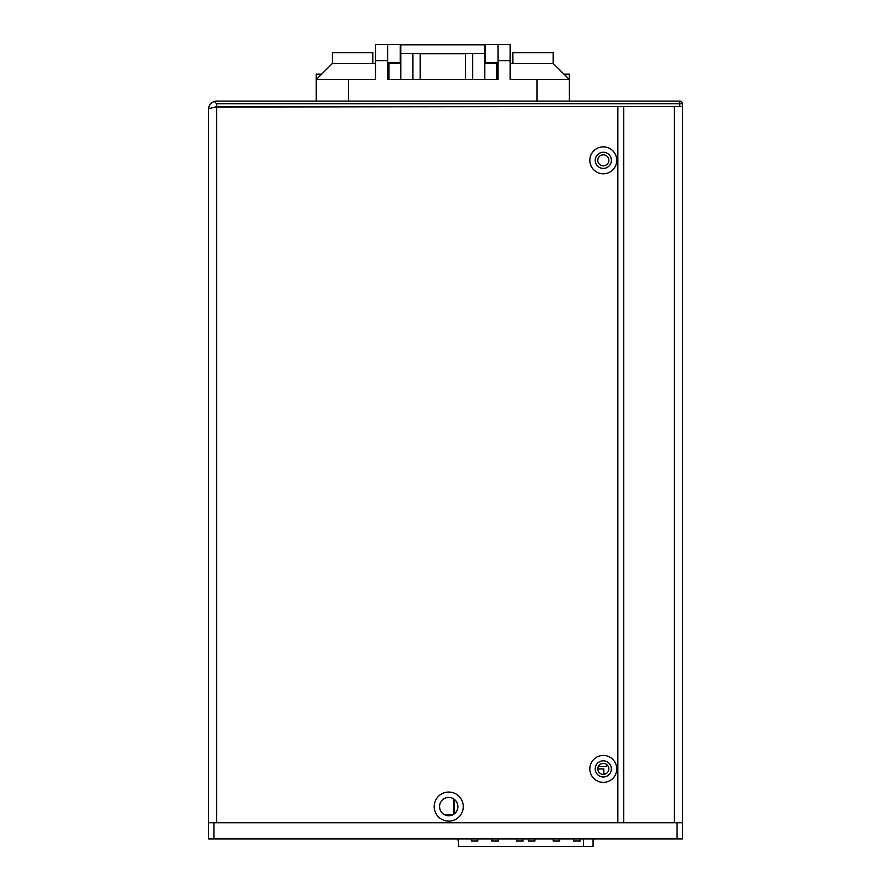 <?xml version="1.0" encoding="UTF-8"?>
<svg xmlns="http://www.w3.org/2000/svg" width="891" height="891" viewBox="0 0 891 891"><rect width="100%" height="100%" fill="white"/><g stroke="black" fill="none" stroke-linecap="round" stroke-linejoin="round"><path stroke-width="1.34" d="M429.339 106.575L397.03 106.575M454.165 799.238A9.155 9.155 0 0 0 453.575 798.826L453.575 814.374A9.155 9.155 0 0 0 454.165 813.962L454.165 799.227M448.73 815.755A9.155 9.155 0 0 0 453.04 814.675L444.431 814.675M214.631 107.366L216.624 106.486L682.461 106.486L682.461 822.749L208.539 822.749L208.539 109.181C209.017 108.457 211.713 107.744 216.624 107.02L617.831 106.486M674.376 822.749L623.756 822.749L623.756 106.486L674.376 106.486L674.376 822.749M608.831 160.335A5.524 5.524 0 0 0 603.307 154.822A5.524 5.524 0 0 0 597.783 160.335A5.524 5.524 0 0 0 603.307 165.86A5.524 5.524 0 0 0 608.831 160.335M608.831 768.9A5.524 5.524 0 0 0 603.307 763.375A5.524 5.524 0 0 0 597.783 768.9A5.524 5.524 0 0 0 603.307 774.424A5.524 5.524 0 0 0 608.831 768.9M213.918 822.749L213.918 838.91L208.539 838.91L208.539 822.749M213.918 838.91L682.461 838.91L682.461 822.749M679.777 106.486L679.777 101.095A2.695 2.695 0 0 1 682.461 103.79L216.624 103.79L214.397 101.407L216.624 101.095L679.777 101.095A2.695 2.695 0 0 1 682.461 103.79L682.461 106.486M216.624 101.095L214.397 101.407C210.721 102.699 208.772 105.283 208.539 109.181M216.624 103.79L216.624 106.486M617.842 107.02L617.842 822.749L216.624 822.749L216.624 107.02M434.195 806.6A14.546 14.546 0 0 0 448.741 821.134A14.546 14.546 0 0 0 463.275 806.6A14.546 14.546 0 0 0 448.741 792.054A14.546 14.546 0 0 0 434.195 806.6M589.831 768.9A13.465 13.465 0 0 0 603.296 782.365A13.465 13.465 0 0 0 616.761 768.9A13.465 13.465 0 0 0 603.296 755.434A13.465 13.465 0 0 0 589.831 768.9M589.831 160.335A13.465 13.465 0 0 0 603.296 173.801A13.465 13.465 0 0 0 616.761 160.335A13.465 13.465 0 0 0 603.296 146.87A13.465 13.465 0 0 0 589.831 160.335M457.896 806.6A9.155 9.155 0 0 1 448.741 815.755A9.155 9.155 0 0 1 439.575 806.6A9.155 9.155 0 0 1 448.741 797.445A9.155 9.155 0 0 1 457.896 806.6M611.382 768.9A8.075 8.075 0 0 1 603.296 776.974A8.075 8.075 0 0 1 595.221 768.9A8.075 8.075 0 0 1 603.296 760.825A8.075 8.075 0 0 1 611.382 768.9M611.382 160.335A8.075 8.075 0 0 1 603.296 168.421A8.075 8.075 0 0 1 595.221 160.335A8.075 8.075 0 0 1 603.296 152.261A8.075 8.075 0 0 1 611.382 160.335M458.42 838.91L458.42 846.45L583.36 846.45L583.36 838.91M477.81 838.91L477.81 841.059L471.35 841.059L471.35 838.91M498.269 838.91L498.269 841.059L491.81 841.059L491.81 838.91M523.05 838.91L523.05 841.059L516.58 841.059L516.58 838.91M559.671 838.91L559.671 841.059L553.211 841.059L553.211 838.91M534.89 838.91L534.89 841.059L528.43 841.059L528.43 838.91M580.13 838.91L580.13 841.059L573.67 841.059L573.67 838.91M593.061 838.91L593.061 846.45L583.36 846.45M593.985 838.91A40.396 40.396 0 0 1 593.061 841.059M458.42 841.059A40.396 40.396 0 0 1 457.495 838.91M598.318 766.527L606.526 766.527L606.526 764.411M603.831 774.39L603.831 768.955L597.783 768.955M484.815 63.395L496.666 63.395L496.666 79.555L498.013 79.555L498.013 60.711L510.131 60.711L510.131 79.555L569.371 79.555L569.371 101.095M316.249 101.095L316.249 79.555L375.49 79.555L375.49 60.711L387.607 60.711L387.607 79.555L498.013 79.555L498.013 62.325L485.361 62.325L485.361 44.55L498.013 44.55L498.013 60.711M387.607 60.711L387.607 44.55L400.271 44.55L400.271 62.325L387.607 62.325L387.607 79.555L388.955 79.555L388.955 63.395L400.805 63.395M563.981 74.176L569.371 74.176L569.371 79.555L553.211 63.395L510.131 63.395M387.607 44.55L375.49 44.55L375.49 60.711M400.271 62.325L400.271 63.395M375.49 63.395L332.41 63.395L316.249 79.555L316.249 74.176L321.64 74.176M332.41 63.395L332.41 52.625L372.806 52.625L372.806 63.395M510.131 60.711L510.131 44.55L498.013 44.55M485.361 63.395L485.361 62.325M512.826 63.395L512.826 52.625L553.211 52.625L553.211 63.395M465.425 79.555L465.425 53.705L420.196 53.705L420.196 79.555M400.805 53.438L484.815 53.438L484.815 44.817L400.805 44.817L400.805 79.555M484.815 79.555L484.815 53.438M472.698 53.438L472.698 79.555M412.923 79.555L412.923 53.438M677.071 838.91L677.071 822.749M537.061 101.095L537.061 79.555M348.57 79.555L348.57 101.095M603.831 773.533L606.314 773.533"/></g></svg>
